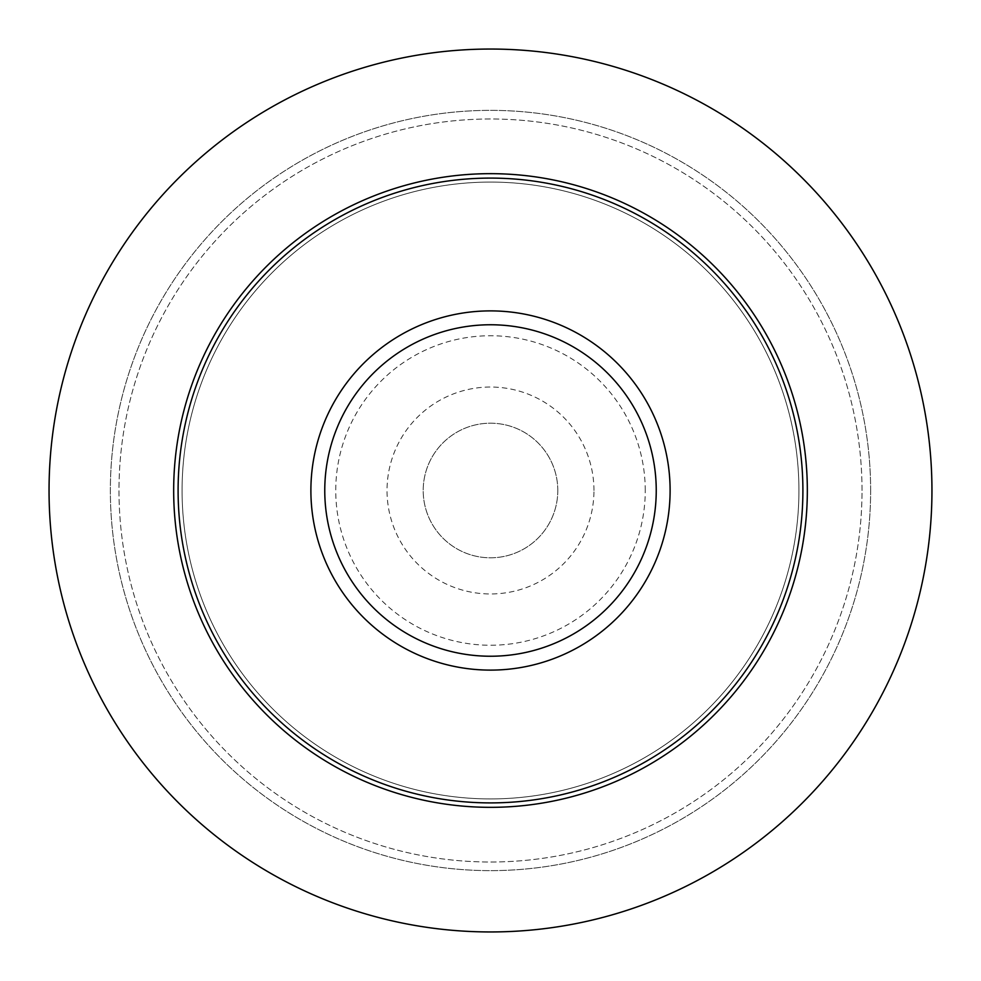 <?xml version="1.0" encoding="UTF-8"?>
<svg xmlns="http://www.w3.org/2000/svg" width="981" height="981" viewBox="0 0 981 981"><rect width="100%" height="100%" fill="white"/><g stroke="black" fill="none" stroke-linecap="round" stroke-linejoin="round"><path stroke-width="0.74" stroke-dasharray="4.91 3.68" d="M798.926 490.5A308.426 308.426 0 0 0 336.287 223.398A308.426 308.426 0 0 0 336.287 757.602A308.426 308.426 0 0 0 798.926 490.5A308.426 308.426 0 0 0 336.287 223.398A308.426 308.426 0 0 0 336.287 757.602A308.426 308.426 0 0 0 798.926 490.5A308.426 308.426 0 0 0 336.287 223.398A308.426 308.426 0 0 0 336.287 757.602A308.426 308.426 0 0 0 798.926 490.5M931.95 490.5A441.45 441.45 0 0 0 269.775 108.192A441.45 441.45 0 0 0 269.775 872.808A441.45 441.45 0 0 0 931.95 490.5A441.45 441.45 0 0 0 269.775 108.192A441.45 441.45 0 0 0 269.775 872.808A441.45 441.45 0 0 0 931.95 490.5M870.638 490.5A380.138 380.138 0 0 0 300.431 161.289A380.138 380.138 0 0 0 300.431 819.711A380.138 380.138 0 0 0 870.638 490.5A380.138 380.138 0 0 0 300.431 161.289A380.138 380.138 0 0 0 300.431 819.711A380.138 380.138 0 0 0 870.638 490.5M862.017 490.5A371.517 371.517 0 0 0 304.748 168.757A371.517 371.517 0 0 0 304.748 812.243A371.517 371.517 0 0 0 862.017 490.5A371.517 371.517 0 0 0 304.748 168.757A371.517 371.517 0 0 0 304.748 812.243A371.517 371.517 0 0 0 862.017 490.5M557.797 490.5A67.297 67.297 0 0 0 456.852 432.216A67.297 67.297 0 0 0 456.852 548.784A67.297 67.297 0 0 0 557.797 490.5A67.297 67.297 0 0 0 456.852 432.216A67.297 67.297 0 0 0 456.852 548.784A67.297 67.297 0 0 0 557.797 490.5M645.253 490.5A154.753 154.753 0 0 0 413.124 356.483A154.753 154.753 0 0 0 413.124 624.517A154.753 154.753 0 0 0 645.253 490.5M593.959 490.5A103.459 103.459 0 0 0 438.765 400.898A103.459 103.459 0 0 0 438.765 580.102A103.459 103.459 0 0 0 593.959 490.5"/><path stroke-width="1.47" d="M802.899 490.5A312.399 312.399 0 0 0 334.3 219.952A312.399 312.399 0 0 0 334.3 761.048A312.399 312.399 0 0 0 802.899 490.5M931.95 490.5A441.45 441.45 0 0 0 269.775 108.192A441.45 441.45 0 0 0 269.775 872.808A441.45 441.45 0 0 0 931.95 490.5A441.45 441.45 0 0 0 269.775 108.192A441.45 441.45 0 0 0 269.775 872.808A441.45 441.45 0 0 0 931.95 490.5M656.24 490.5A165.74 165.74 0 0 0 407.63 346.967A165.74 165.74 0 0 0 407.63 634.033A165.74 165.74 0 0 0 656.24 490.5M670.109 490.5A179.609 179.609 0 0 0 400.702 334.95A179.609 179.609 0 0 0 400.702 646.05A179.609 179.609 0 0 0 670.109 490.5M807.338 490.5A316.838 316.838 0 0 0 332.081 216.114A316.838 316.838 0 0 0 332.081 764.886A316.838 316.838 0 0 0 807.338 490.5"/></g></svg>
